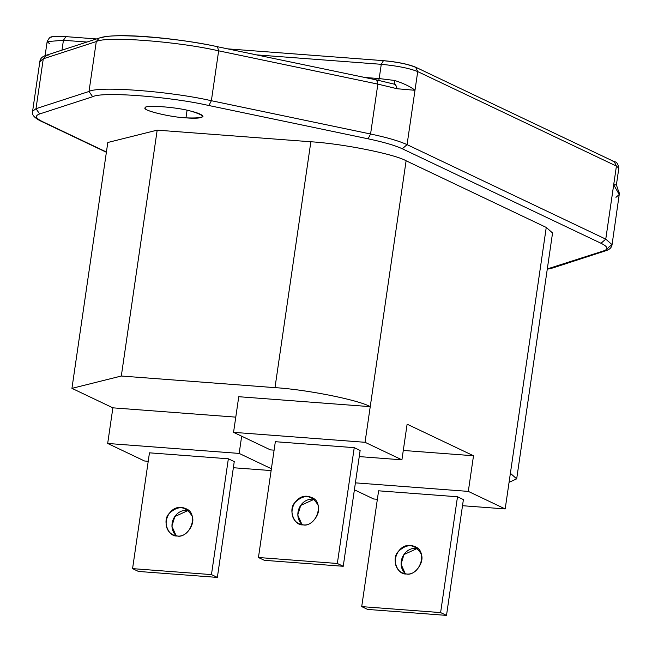 <?xml version="1.0" encoding="UTF-8"?>
<svg xmlns="http://www.w3.org/2000/svg" width="652" height="652" viewBox="0 0 652 652"><rect width="100%" height="100%" fill="white"/><g stroke="black" fill="none" stroke-linecap="round" stroke-linejoin="round"><path stroke-width="0.98" d="M414.99 90.294L397.166 88.754L377.85 84.108L370.572 134.002C387.19 137.515 399.358 141.06 407.068 144.638L414.99 90.294L407.068 144.638C399.358 141.06 387.19 137.515 370.572 134.002L377.85 84.108L218.648 50.832L211.37 100.718L370.572 134.002L368.095 138.811C383.678 142.103 395.079 145.429 402.308 148.778L407.068 144.638L605.765 239.137L616.417 166.081L417.72 71.59L414.99 90.294C410.931 86.879 404.175 83.603 394.729 80.473L394.778 84.361L395.593 84.516L397.166 88.754L395.348 84.434L376.954 80.009L377.85 84.108L397.166 88.754L414.99 90.294L417.72 71.59C409.309 68.232 397.166 65.803 381.273 64.312L379.187 78.566L394.729 80.473C404.175 83.603 410.931 86.879 414.99 90.294M383.767 60.734L383.767 60.734C397.06 61.981 407.223 64.01 414.264 66.822L415.568 67.164L417.72 71.59L616.417 166.081L613.695 184.793L619.343 194.785L613.695 184.793L605.765 239.137L601.005 243.277C607.827 246.603 608.732 249.129 603.728 250.865L550.72 268.094L552.774 267.964L547.305 268.942L603.728 250.865C608.732 249.129 607.827 246.603 601.005 243.277L402.308 148.778L601.005 243.277L605.765 239.137L407.068 144.638L402.308 148.778C395.079 145.429 383.678 142.103 368.095 138.811L370.572 134.002L211.37 100.718L208.893 105.526L368.095 138.811L208.893 105.526C169.536 96.504 101.785 91.386 92.649 96.732L39.642 113.961C34.637 115.697 35.542 118.224 42.364 121.549L106.415 152.014L42.364 121.549C35.542 118.224 34.637 115.697 39.642 113.961L35.999 108.688L89.006 91.467C98.623 85.828 169.944 91.223 211.37 100.718L218.648 50.832L377.85 84.108L376.669 80.009M101.223 37.938C110.359 32.584 178.11 37.71 217.466 46.732L376.954 80.009M217.466 46.732L218.648 50.832C177.222 41.337 105.901 35.941 96.284 41.573L89.006 91.467L92.649 96.732C101.785 91.386 169.536 96.504 208.893 105.526L211.37 100.718C169.944 91.223 98.623 85.828 89.006 91.467L96.284 41.573C105.901 35.941 177.222 41.337 218.648 50.832L217.466 46.732M185.967 117.865C169.83 117.213 140.09 109.764 145.486 107.727C143.994 104.605 177.466 107.132 191.036 111.174C207.638 116.292 205.95 118.525 185.967 117.865L187.075 110.253L185.967 117.865C195.673 118.648 201.346 118.183 202.976 116.463C202.307 114.703 198.322 112.943 191.036 111.174C176.39 106.83 141.786 104.597 145.347 108.053C142.022 110.408 170.995 117.254 185.967 117.865M516.686 478.837L509.065 482.35L510.386 473.303L516.686 478.837L552.554 232.968L546.254 227.426L505.186 508.935L462.504 505.707L505.186 508.935L468.307 491.396L355.405 482.855L468.307 491.396L473.507 455.764L403.286 450.451L473.507 455.764L407.117 424.191L401.917 459.831L359.236 456.596L401.917 459.831L365.038 442.292L233.555 432.341L238.754 396.709L233.555 432.341L365.038 442.292L370.238 406.652L238.754 396.709L370.238 406.652L365.038 442.292L401.917 459.831L407.117 424.191L473.507 455.764L468.307 491.396L505.186 508.935L546.254 227.426L406.106 160.775L370.238 406.652C358.584 399.937 306.195 389.48 274.989 387.647C306.195 389.48 358.584 399.937 370.238 406.652L406.106 160.775C394.452 154.059 342.072 143.603 310.857 141.769L274.989 387.647L121.313 376.025L274.989 387.647L310.857 141.769L157.181 130.147L121.313 376.025L71.94 388.364L112.877 407.834L107.678 443.466L239.162 453.417L271.395 468.739L239.162 453.417L107.678 443.466L144.557 461.005L148.232 461.282L144.557 461.005L107.678 443.466L112.877 407.834L71.94 388.364L107.808 142.486L71.94 388.364L121.313 376.025L157.181 130.147L107.808 142.486L157.181 130.147L310.857 141.769C342.072 143.603 394.452 154.059 406.106 160.775L546.254 227.426L544.933 236.472M605.765 239.137L612.065 244.671L608.666 247.23L605.781 250.743L603.728 250.865L605.781 250.743C609.563 249.602 611.657 247.581 612.065 244.671L605.765 239.137M616.417 166.081L614.265 161.663L616.417 166.081L618.829 168.2L616.417 166.081M613.695 184.793L616.393 184.923L613.695 184.793M394.778 84.361L394.729 80.473L379.187 78.566L378.739 80.392L379.187 78.566L364.859 77.482L379.187 78.566L381.273 64.312L256.815 54.898L381.273 64.312C397.166 65.803 409.309 68.232 417.72 71.59L415.568 67.164L614.265 161.663C616.645 161.81 618.169 163.994 618.829 168.2L616.393 184.923M48.215 55.159L46.162 55.29L43.276 58.802L46.162 55.29L99.169 38.069L96.284 41.573L43.276 58.802L35.999 108.688L32.6 111.247L35.999 108.688L39.642 113.961L92.649 96.732L89.006 91.467L35.999 108.688L43.276 58.802L96.284 41.573L99.169 38.069C114.1 32.494 172.731 37.18 217.752 46.732M39.87 61.72L43.276 58.802L39.878 61.361L32.6 111.247C31.508 114.589 34.328 117.906 41.052 121.207L106.382 152.275M86.92 42.046L63.423 40.269L61.989 50.147L63.423 40.269L47.148 41.614L63.423 40.269L86.92 42.046M228.135 48.9L383.457 60.652L381.273 64.312L383.457 60.652C397.223 61.891 407.924 64.067 415.568 67.164M618.952 191.827L619.4 193.758M619.351 194.418L615.944 197.344M612.962 161.321L614.265 161.663M112.877 407.834L235.771 417.133L112.877 407.834M271.126 470.581L233.367 467.728L271.126 470.581M149.463 452.822L228.355 458.788L234.255 461.6L228.355 458.788L149.463 452.822L132.568 568.634L211.46 574.599L228.355 458.788L211.46 574.599L217.36 577.411L138.469 571.445L132.568 568.634L149.463 452.822M239.162 453.417L241.672 436.204L239.162 453.417M233.555 432.341L270.433 449.88L274.109 450.157L270.433 449.88L233.555 432.341M275.34 441.697L354.232 447.663L360.132 450.475L354.232 447.663L275.34 441.697L258.445 557.509L337.337 563.475L354.232 447.663L337.337 563.475L343.237 566.286L264.345 560.312L258.445 557.509L275.34 441.697M354.395 489.807L373.694 498.992L377.369 499.269L373.694 498.992L354.395 489.807M378.608 490.809L457.5 496.775L463.401 499.579L457.5 496.775L378.608 490.809L361.713 606.621L440.605 612.587L457.5 496.775L440.605 612.587L446.506 615.39L367.614 609.424L361.713 606.621L378.608 490.809M65.917 36.691L63.423 40.269L65.917 36.691M49.56 43.733L47.148 41.614L45.094 55.673M177.214 535.985C168.192 537.036 162.112 520.687 168.941 513.743C177.866 505.227 185.453 505.797 191.721 515.463C196.399 523.287 185.738 538.356 177.214 535.985C190.865 538.153 199.178 512.782 185.543 508.584C169.675 501.38 158.126 527.118 173.041 534.884L177.214 535.985M234.255 461.6L217.36 577.411L234.255 461.6M188.298 510.402L174.85 516.547L171.883 526.172L176.187 535.862C166.399 525.936 174.94 508.47 188.298 510.402M138.469 571.445L217.36 577.411L211.46 574.599L132.568 568.634L138.469 571.445M406.351 573.972C397.329 575.015 391.257 558.674 398.087 551.731C407.003 543.206 414.599 543.784 420.858 553.45C425.536 561.266 414.876 576.344 406.351 573.972C420.002 576.14 428.323 550.769 414.688 546.563C398.82 539.359 387.272 565.105 402.178 572.863L406.351 573.972M463.401 499.579L446.506 615.39L463.401 499.579M417.435 548.389L403.987 554.534L401.029 564.159L405.332 573.85C395.544 563.923 404.077 546.449 417.435 548.389M367.614 609.424L446.506 615.39L440.605 612.587L361.713 606.621L367.614 609.424M303.09 524.86C294.068 525.903 287.988 509.562 294.818 502.619C303.742 494.094 311.33 494.672 317.597 504.338C322.275 512.154 311.615 527.232 303.09 524.86C316.742 527.028 325.055 501.657 311.42 497.452C295.552 490.247 284.003 515.993 298.918 523.752L303.09 524.86M360.132 450.475L343.237 566.286L360.132 450.475M314.174 499.277L300.719 505.422L297.76 515.047L302.063 524.738C292.275 514.811 300.817 497.346 314.174 499.277M264.345 560.312L343.237 566.286L337.337 563.475L258.445 557.509L264.345 560.312M619.384 193.416L612.065 244.671M605.781 250.743L552.774 267.964L547.264 269.227M46.162 55.29C42.364 56.447 40.269 58.468 39.878 61.361M616.425 184.94L619.351 193.758M47.148 41.614C48.859 38.215 50.261 36.716 51.353 37.115C50.685 36.488 55.436 36.325 65.616 36.61L96.472 38.941"/></g></svg>
